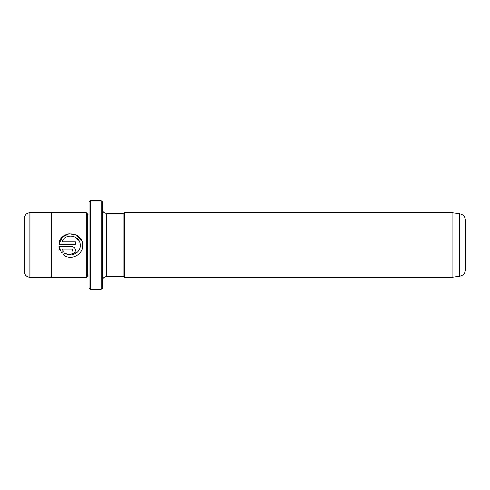 <?xml version="1.0" encoding="UTF-8"?>
<svg xmlns="http://www.w3.org/2000/svg" width="490" height="490" viewBox="0 0 490 490"><rect width="100%" height="100%" fill="white"/><g stroke="black" fill="none" stroke-linecap="round" stroke-linejoin="round"><path stroke-width="0.73" d="M101.136 200.631L102.484 201.978L102.484 288.022L101.136 289.37L101.136 200.631L90.381 200.631L90.381 289.37L101.136 289.37M90.381 289.37L89.039 288.022L89.039 201.978L90.381 200.631M82.302 242.813L82.596 245.447C83.092 255.07 70.413 261.041 63.259 254.622C70.389 261.048 83.11 255.063 82.596 245.447L82.59 245C82.81 230.698 59.608 230.037 58.965 244.265L62.144 237.313L68.882 233.755L76.446 235.065L81.591 240.664M80.231 245.447L80.219 245L80.231 245.447C80.611 253.03 70.707 257.863 64.943 252.932L67.246 254.255M68.643 254.69L77.077 252.509M71.938 246.635L58.965 246.635L61.581 252.944L63.265 251.26L61.967 249L71.938 249L73.12 250.188L71.938 251.37L71.938 253.74C74.113 253.514 75.295 252.332 75.491 250.188C75.289 248.038 74.106 246.856 71.938 246.635C74.1 246.856 75.289 248.038 75.491 250.188M465.5 220.463L465.5 269.537C465.218 273.187 463.289 275.404 459.712 276.195L459.712 213.805C463.289 214.596 465.218 216.813 465.5 220.463M452.056 212.734L452.056 277.267L124.668 277.267L124.668 212.734L452.056 212.734L459.712 213.805M24.5 245L24.5 218.117C24.819 214.853 26.613 213.058 29.878 212.74L29.878 277.26C26.613 276.942 24.819 275.147 24.5 271.883L24.5 245M86.35 212.734L86.35 277.267L51.389 277.267L51.389 212.734L86.35 212.734L87.692 214.075L87.692 275.925L86.35 277.267M58.965 244.265L75.491 244.265L75.491 241.895L61.967 241.895C65.084 232.621 80.329 235.163 80.219 245M124.668 277.267L123.995 276.599L123.995 213.401L106.514 213.401L106.514 276.599C104.064 276.838 102.722 278.179 102.484 280.629M64.943 252.932L63.259 254.622M59.817 249.998L58.965 246.635M72.269 253.722L71.938 253.74M61.967 249L63.265 251.26M73.12 250.188L71.938 249M79.643 242.17L78.835 240.504M78.792 240.437L75.356 237.166L72.33 236.107M63.651 239.175L61.967 241.895M51.389 212.74L29.878 212.74M87.692 214.075L89.039 214.075M123.995 213.401L124.668 212.734M123.995 276.599L106.514 276.599M106.514 213.401C104.064 213.162 102.722 211.821 102.484 209.371M87.692 275.925L89.039 275.925M51.389 277.26L29.878 277.26M459.712 276.195L452.056 277.267"/></g></svg>
